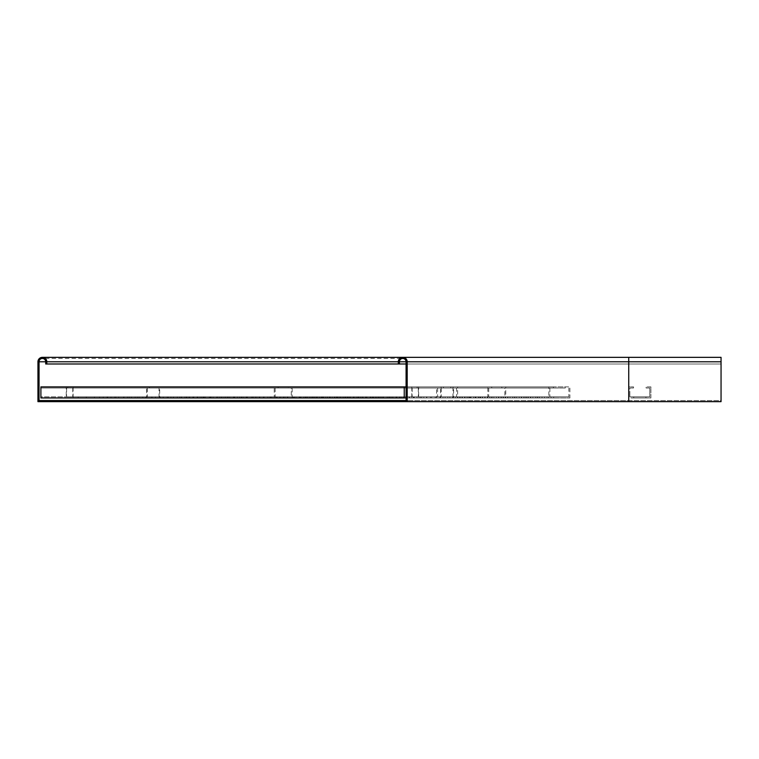 <?xml version="1.0" encoding="UTF-8"?>
<svg xmlns="http://www.w3.org/2000/svg" width="759" height="759" viewBox="0 0 759 759"><rect width="100%" height="100%" fill="white"/><g stroke="black" fill="none" stroke-linecap="round" stroke-linejoin="round"><path stroke-width="0.57" stroke-dasharray="3.79 2.85" d="M387.251 401.653L628.737 401.653L387.251 401.653L387.251 400.543L628.737 400.543L628.737 357.347L721.05 357.347L721.05 363.988L628.737 363.988L721.05 363.988L628.737 363.988L721.05 363.988L721.05 357.347L721.05 363.988L721.05 361.777L628.737 361.777L721.05 361.777L628.737 361.777L628.737 363.988L398.333 363.988L399.443 363.988L399.443 361.777A3.321 3.321 0 0 1 402.763 358.457A3.321 3.321 0 0 1 406.084 361.777L628.737 361.777L628.737 358.457L628.737 361.777L721.05 361.777L628.737 361.777L628.737 363.988L45.701 363.988L46.811 363.988L46.811 361.777A4.431 4.431 0 0 0 42.381 357.347A4.431 4.431 0 0 0 37.95 361.777L37.95 401.653L721.05 401.653L721.05 400.543L406.084 400.543L406.084 361.777L721.05 361.777L45.701 361.777L45.701 363.988M721.05 361.777L721.05 401.653L628.737 401.653L721.05 401.653L721.05 361.777L721.05 400.543L387.251 400.543M407.194 401.653L407.194 361.777A4.431 4.431 0 0 0 402.763 357.347A4.431 4.431 0 0 0 398.333 361.777L398.333 363.988L628.737 363.988L406.084 363.988M57.893 401.653L57.893 400.543M628.737 401.653L628.737 357.347L628.737 401.653L628.737 400.543L39.06 400.543L39.06 361.777A3.321 3.321 0 0 1 42.381 358.457A3.321 3.321 0 0 1 45.701 361.777L628.737 361.777L628.737 363.988L628.737 358.457L628.737 361.777L37.95 361.777M66.593 387.991L66.593 396.853L72.76 396.853L72.76 387.991L71.612 387.991L71.612 386.881L418.655 386.881L418.655 397.963L411.805 397.963L411.805 386.881L413.285 386.881L413.285 387.991L66.593 387.991L413.285 387.991M413.285 386.881L66.251 386.881L66.251 397.963L73.101 397.963L73.101 386.881M71.612 387.991L417.165 387.991L417.165 386.881L418.655 386.881M417.165 387.991L72.76 387.991M412.146 387.991L412.146 396.853L418.304 396.853L418.304 387.991M412.146 396.853L66.593 396.853M220.803 396.853L225.717 396.853L217.036 396.853L220.803 396.853L220.803 397.963L225.717 397.963L220.803 397.963M205.357 396.853L213.08 396.853L201.59 396.853L205.357 396.853L205.357 397.963L213.08 397.963L205.357 397.963M192.71 396.853L197.625 396.853L188.944 396.853L192.71 396.853L192.71 397.963L197.625 397.963L192.71 397.963M177.264 396.853L184.987 396.853L173.498 396.853L177.264 396.853L177.264 397.963L184.987 397.963L177.264 397.963M233.449 396.853L241.172 396.853L229.683 396.853L233.449 396.853L233.449 397.963L241.172 397.963L233.449 397.963M163.213 396.853L170.936 396.853L159.447 396.853L163.213 396.853L163.213 397.963L170.936 397.963L163.213 397.963M150.567 396.853L155.491 396.853L146.81 396.853L150.567 396.853L150.567 397.963L155.491 397.963L150.567 397.963M135.121 396.853L142.844 396.853L131.354 396.853L135.121 396.853L135.121 397.963L142.844 397.963L135.121 397.963M122.474 396.853L127.398 396.853L118.708 396.853L122.474 396.853L122.474 397.963L127.398 397.963L122.474 397.963M107.028 396.853L114.751 396.853L103.262 396.853L107.028 396.853L107.028 397.963L114.751 397.963L107.028 397.963M418.304 396.853L72.76 396.853M303.685 396.853L311.408 396.853L299.919 396.853L303.685 396.853L303.685 397.963L311.408 397.963L303.685 397.963M373.912 396.853L381.644 396.853L370.155 396.853L373.912 396.853L373.912 397.963L381.644 397.963L373.912 397.963M247.491 396.853L255.223 396.853L243.724 396.853L247.491 396.853L247.491 397.963L255.223 397.963L247.491 397.963M317.727 396.853L325.45 396.853L313.96 396.853L317.727 396.853L317.727 397.963L325.45 397.963L317.727 397.963M262.946 396.853L267.861 396.853L259.18 396.853L262.946 396.853L262.946 397.963L267.861 397.963L262.946 397.963M333.182 396.853L338.097 396.853L329.415 396.853L333.182 396.853L333.182 397.963L338.097 397.963L333.182 397.963M275.583 396.853L283.316 396.853L271.826 396.853L275.583 396.853L275.583 397.963L283.316 397.963L275.583 397.963M345.819 396.853L353.552 396.853L342.053 396.853L345.819 396.853L345.819 397.963L353.552 397.963L345.819 397.963M291.039 396.853L295.953 396.853L287.272 396.853L291.039 396.853L291.039 397.963L295.953 397.963L291.039 397.963M361.275 396.853L366.189 396.853L357.508 396.853L361.275 396.853L361.275 397.963L366.189 397.963L361.275 397.963M71.612 386.881L417.165 386.881M73.101 397.963L418.655 397.963M66.251 397.963L404.243 397.963L404.243 395.743L404.243 396.853L40.901 396.853L40.901 395.743L40.901 397.963L404.243 397.963M406.084 397.963L411.805 397.963M66.251 386.881L404.243 386.881L404.243 387.991L404.243 386.881L404.243 387.991L40.901 387.991L40.901 386.881L40.901 387.991L40.901 386.881L404.243 386.881L404.243 389.101L404.243 387.991L40.901 387.991L404.243 387.991L404.243 386.881L40.901 386.881L404.243 386.881M406.084 386.881L411.805 386.881M67.731 386.881L67.731 387.991M114.751 396.853L114.751 397.963M103.262 396.853L103.262 397.963M110.985 396.853L110.985 397.963M127.398 396.853L127.398 397.963M118.708 396.853L118.708 397.963M123.632 396.853L123.632 397.963M142.844 396.853L142.844 397.963M131.354 396.853L131.354 397.963M139.077 396.853L139.077 397.963M155.491 396.853L155.491 397.963M146.81 396.853L146.81 397.963M151.724 396.853L151.724 397.963M170.936 396.853L170.936 397.963M159.447 396.853L159.447 397.963M167.17 396.853L167.17 397.963M241.172 396.853L241.172 397.963M229.683 396.853L229.683 397.963M237.406 396.853L237.406 397.963M311.408 396.853L311.408 397.963M307.642 396.853L307.642 397.963M299.919 396.853L299.919 397.963M381.644 396.853L381.644 397.963M377.878 396.853L377.878 397.963M370.155 396.853L370.155 397.963M184.987 396.853L184.987 397.963M173.498 396.853L173.498 397.963L168.289 397.963L173.46 397.963L173.46 396.853L168.289 396.853L173.46 396.853L173.46 397.963M181.221 396.853L181.221 397.963M255.223 396.853L255.223 397.963M251.457 396.853L251.457 397.963M243.724 396.853L243.724 397.963M325.45 396.853L325.45 397.963M321.693 396.853L321.693 397.963M313.96 396.853L313.96 397.963M197.625 396.853L197.625 397.963M188.944 396.853L188.944 397.963M193.858 396.853L193.858 397.963M267.861 396.853L267.861 397.963M264.094 396.853L264.094 397.963M259.18 396.853L259.18 397.963M338.097 396.853L338.097 397.963M334.33 396.853L334.33 397.963M329.415 396.853L329.415 397.963M213.08 396.853L213.08 397.963M201.59 396.853L201.59 397.963M209.313 396.853L209.313 397.963M283.316 396.853L283.316 397.963M279.549 396.853L279.549 397.963M271.826 396.853L271.826 397.963M353.552 396.853L353.552 397.963M349.785 396.853L349.785 397.963M342.053 396.853L342.053 397.963M225.717 396.853L225.717 397.963M217.036 396.853L217.036 397.963M221.96 396.853L221.96 397.963M295.953 396.853L295.953 397.963M292.187 396.853L292.187 397.963L505.741 397.963L487.819 397.963L487.819 386.881L491.699 386.881L491.699 387.991L275.156 387.991L491.699 387.991M287.272 396.853L287.272 397.963L301.038 397.963L287.3 397.963L287.3 396.853L301.038 396.853L287.3 396.853M366.189 396.853L366.189 397.963L358.998 397.963L366.161 397.963L366.161 396.853L372.726 396.853L358.998 396.853L366.161 396.853M362.423 396.853L362.423 397.963M357.508 396.853L357.508 397.963M147.312 387.991L147.312 396.853L159.029 396.853L159.029 387.991L156.857 387.991L156.857 386.881L453.626 386.881L453.626 397.963L440.599 397.963L440.599 386.881L443.427 386.881L443.427 387.991L147.312 387.991L443.427 387.991M443.427 386.881L146.658 386.881L146.658 397.963L159.684 397.963L159.684 386.881M156.857 387.991L450.808 387.991L450.808 386.881L453.626 386.881M450.808 387.991L159.029 387.991M441.254 387.991L441.254 396.853L452.971 396.853L452.971 387.991M441.254 396.853L147.312 396.853M283.705 396.853L276.551 396.853L283.705 396.853L283.705 397.963L287.889 397.963L276.551 397.963L283.705 397.963M270.565 396.853L263.401 396.853L270.565 396.853L270.565 397.963L277.139 397.963L263.401 397.963L270.565 397.963M259.815 396.853L252.652 396.853L259.815 396.853L259.815 397.963L263.99 397.963L252.652 397.963L259.815 397.963M246.666 396.853L239.502 396.853L246.666 396.853L246.666 397.963L253.24 397.963L239.502 397.963L246.666 397.963M234.721 396.853L227.558 396.853L234.721 396.853L234.721 397.963L241.286 397.963L227.558 397.963L234.721 397.963M223.962 396.853L216.799 396.853L223.962 396.853L223.962 397.963L228.146 397.963L216.799 397.963L223.962 397.963M210.822 396.853L203.659 396.853L210.822 396.853L210.822 397.963L217.397 397.963L203.659 397.963L210.822 397.963M200.063 396.853L192.9 396.853L200.063 396.853L200.063 397.963L204.247 397.963L192.9 397.963L200.063 397.963M186.923 396.853L179.76 396.853L186.923 396.853L186.923 397.963L193.498 397.963L179.76 397.963L186.923 397.963M452.971 396.853L159.029 396.853M354.206 396.853L347.043 396.853L354.206 396.853L354.206 397.963L360.781 397.963L347.043 397.963L354.206 397.963M413.949 396.853L406.796 396.853L413.949 396.853L413.949 397.963L426.833 397.963L413.94 397.963L413.94 396.853L426.833 396.853L413.94 396.853M306.408 396.853L299.255 396.853L306.408 396.853L306.408 397.963L312.983 397.963L299.255 397.963L306.408 397.963M319.558 396.853L312.395 396.853L319.558 396.853L319.558 397.963L323.742 397.963L312.395 397.963L319.558 397.963M379.301 396.853L372.138 396.853L379.301 396.853L379.301 397.963L383.485 397.963L372.138 397.963L379.301 397.963M330.307 396.853L323.144 396.853L330.307 396.853L330.307 397.963L336.882 397.963L323.144 397.963L330.307 397.963M390.06 396.853L382.897 396.853L390.06 396.853L390.06 397.963L396.625 397.963L382.897 397.963L390.06 397.963M343.457 396.853L336.294 396.853L343.457 396.853L343.457 397.963L347.641 397.963L336.294 397.963L343.457 397.963M403.2 396.853L396.037 396.853L403.2 396.853L403.2 397.963L407.384 397.963L396.037 397.963L403.2 397.963M156.857 386.881L450.808 386.881M159.684 397.963L453.626 397.963M146.658 397.963L440.599 397.963M146.658 386.881L440.599 386.881M149.485 386.881L149.485 387.991M193.498 396.853L193.498 397.963M179.76 396.853L179.76 397.963M186.334 396.853L186.334 397.963M204.247 396.853L204.247 397.963M192.9 396.853L192.9 397.963M197.084 396.853L197.084 397.963M217.397 396.853L217.397 397.963M203.659 396.853L203.659 397.963M210.234 396.853L210.234 397.963M228.146 396.853L228.146 397.963M216.799 396.853L216.799 397.963M220.983 396.853L220.983 397.963M241.286 396.853L241.286 397.963M227.558 396.853L227.558 397.963M234.133 396.853L234.133 397.963M294.464 396.853L294.464 397.963M301.038 396.853L301.038 397.963M293.875 396.853L293.875 397.963M360.781 396.853L360.781 397.963M353.618 396.853L353.618 397.963M347.043 396.853L347.043 397.963M420.524 396.853L420.524 397.963M413.361 396.853L413.361 397.963M406.796 396.853L406.796 397.963M253.24 396.853L253.24 397.963M239.502 396.853L239.502 397.963M246.077 396.853L246.077 397.963M312.983 396.853L312.983 397.963M305.82 396.853L305.82 397.963M299.255 396.853L299.255 397.963M372.726 396.853L372.726 397.963M365.563 396.853L365.563 397.963M358.998 396.853L358.998 397.963M263.99 396.853L263.99 397.963M252.652 396.853L252.652 397.963M256.827 396.853L256.827 397.963M323.742 396.853L323.742 397.963M316.579 396.853L316.579 397.963M312.395 396.853L312.395 397.963M383.485 396.853L383.485 397.963M376.322 396.853L376.322 397.963M372.138 396.853L372.138 397.963M277.139 396.853L277.139 397.963M263.401 396.853L263.401 397.963M269.976 396.853L269.976 397.963M336.882 396.853L336.882 397.963M329.719 396.853L329.719 397.963M323.144 396.853L323.144 397.963M396.625 396.853L396.625 397.963M389.462 396.853L389.462 397.963M382.897 396.853L382.897 397.963M287.889 396.853L287.889 397.963M276.551 396.853L276.551 397.963M280.726 396.853L280.726 397.963M347.641 396.853L347.641 397.963M340.478 396.853L340.478 397.963M336.294 396.853L336.294 397.963M407.384 396.853L407.384 397.963M400.221 396.853L400.221 397.963M396.037 396.853L396.037 397.963M275.156 387.991L275.156 396.853L291.285 396.853L291.285 387.991L288.297 387.991L288.297 386.881L505.741 386.881L505.741 397.963M491.699 386.881L274.255 386.881L274.255 397.963L292.177 397.963L292.177 386.881M288.297 387.991L501.86 387.991L501.86 386.881L505.741 386.881M501.86 387.991L291.285 387.991M488.72 387.991L488.72 396.853L504.849 396.853L504.849 387.991M488.72 396.853L275.156 396.853M380.392 396.853L370.525 396.853L380.392 396.853L380.392 397.963L383.428 397.963L370.525 397.963L380.392 397.963M370.838 396.853L360.98 396.853L370.838 396.853L370.838 397.963L375.61 397.963L360.98 397.963L370.838 397.963M363.02 396.853L353.163 396.853L363.02 396.853L363.02 397.963L366.066 397.963L353.163 397.963L363.02 397.963M353.476 396.853L343.618 396.853L353.476 396.853L353.476 397.963L358.248 397.963L343.618 397.963L353.476 397.963M388.2 396.853L378.343 396.853L388.2 396.853L388.2 397.963L392.972 397.963L378.343 397.963L388.2 397.963M344.795 396.853L334.937 396.853L344.795 396.853L344.795 397.963L349.567 397.963L334.937 397.963L344.795 397.963M336.977 396.853L327.12 396.853L336.977 396.853L336.977 397.963L340.023 397.963L327.12 397.963L336.977 397.963M327.433 396.853L317.575 396.853L327.433 396.853L327.433 397.963L332.205 397.963L317.575 397.963L327.433 397.963M319.615 396.853L309.757 396.853L319.615 396.853L319.615 397.963L322.66 397.963L309.757 397.963L319.615 397.963M310.07 396.853L300.213 396.853L310.07 396.853L310.07 397.963L314.843 397.963L300.213 397.963L310.07 397.963M504.849 396.853L291.285 396.853M431.605 396.853L421.748 396.853L431.605 396.853L431.605 397.963L436.387 397.963L421.748 397.963L431.605 397.963M475.011 396.853L465.153 396.853L475.011 396.853L475.011 397.963L479.792 397.963L465.153 397.963L475.011 397.963M396.881 396.853L387.024 396.853L396.881 396.853L396.881 397.963L401.653 397.963L387.024 397.963L396.881 397.963M440.286 396.853L430.429 396.853L440.286 396.853L440.286 397.963L445.068 397.963L430.429 397.963L440.286 397.963M406.435 396.853L396.577 396.853L406.435 396.853L406.435 397.963L409.471 397.963L396.577 397.963L406.435 397.963M449.84 396.853L439.983 396.853L449.84 396.853L449.84 397.963L452.876 397.963L439.983 397.963L449.84 397.963M414.243 396.853L404.386 396.853L414.243 396.853L414.243 397.963L419.015 397.963L404.386 397.963L414.243 397.963M457.649 396.853L447.791 396.853L457.649 396.853L457.649 397.963L462.43 397.963L447.791 397.963L569.905 397.963L548.833 397.963L548.833 386.881L553.396 386.881L553.396 387.991L437.611 387.991L553.396 387.991M467.202 396.853L457.345 396.853L467.202 396.853L467.202 397.963L470.238 397.963L457.345 397.963L467.202 397.963M288.297 386.881L501.86 386.881M274.255 397.963L487.819 397.963M274.255 386.881L487.819 386.881M278.136 386.881L278.136 387.991M314.843 396.853L314.843 397.963M300.213 396.853L300.213 397.963M304.985 396.853L304.985 397.963M322.66 396.853L322.66 397.963M309.757 396.853L309.757 397.963M312.793 396.853L312.793 397.963M332.205 396.853L332.205 397.963M317.575 396.853L317.575 397.963M322.347 396.853L322.347 397.963M340.023 396.853L340.023 397.963M327.12 396.853L327.12 397.963M330.165 396.853L330.165 397.963M349.567 396.853L349.567 397.963M334.937 396.853L334.937 397.963M339.709 396.853L339.709 397.963M392.972 396.853L392.972 397.963M378.343 396.853L378.343 397.963M383.115 396.853L383.115 397.963M436.387 396.853L436.387 397.963M426.52 396.853L426.52 397.963M421.748 396.853L421.748 397.963M479.792 396.853L479.792 397.963M469.935 396.853L469.935 397.963M465.153 396.853L465.153 397.963M358.248 396.853L358.248 397.963M343.618 396.853L343.618 397.963M348.39 396.853L348.39 397.963M401.653 396.853L401.653 397.963M391.796 396.853L391.796 397.963M387.024 396.853L387.024 397.963M445.068 396.853L445.068 397.963M435.211 396.853L435.211 397.963M430.429 396.853L430.429 397.963M366.066 396.853L366.066 397.963M353.163 396.853L353.163 397.963M356.208 396.853L356.208 397.963M409.471 396.853L409.471 397.963M399.613 396.853L399.613 397.963M396.577 396.853L396.577 397.963M452.876 396.853L452.876 397.963M443.019 396.853L443.019 397.963M439.983 396.853L439.983 397.963M375.61 396.853L375.61 397.963M360.98 396.853L360.98 397.963M365.753 396.853L365.753 397.963M419.015 396.853L419.015 397.963M409.158 396.853L409.158 397.963M404.386 396.853L404.386 397.963M462.43 396.853L462.43 397.963M452.573 396.853L452.573 397.963M447.791 396.853L447.791 397.963M383.428 396.853L383.428 397.963M370.525 396.853L370.525 397.963M373.57 396.853L373.57 397.963M426.833 396.853L426.833 397.963M416.976 396.853L416.976 397.963M423.797 396.853L423.797 397.963M470.238 396.853L470.238 397.963M460.381 396.853L460.381 397.963M457.345 396.853L457.345 397.963M437.611 387.991L437.611 396.853L456.567 396.853L456.567 387.991L453.057 387.991L453.057 386.881L569.905 386.881L569.905 397.963M553.396 386.881L436.548 386.881L436.548 397.963L457.62 397.963L457.62 386.881M453.057 387.991L565.332 387.991L565.332 386.881L569.905 386.881M565.332 387.991L456.567 387.991M549.886 387.991L549.886 396.853L568.842 396.853L568.842 387.991M549.886 396.853L437.611 396.853M501.376 396.853L489.783 396.853L501.376 396.853L501.376 397.963L502.97 397.963L489.783 397.963L501.376 397.963M496.358 396.853L484.764 396.853L496.358 396.853L496.358 397.963L498.862 397.963L484.764 397.963L496.358 397.963M492.249 396.853L480.656 396.853L492.249 396.853L492.249 397.963L493.843 397.963L480.656 397.963L492.249 397.963M487.231 396.853L475.637 396.853L487.231 396.853L487.231 397.963L489.735 397.963L475.637 397.963L487.231 397.963M505.485 396.853L493.891 396.853L505.485 396.853L505.485 397.963L507.989 397.963L493.891 397.963L505.485 397.963M482.667 396.853L471.073 396.853L482.667 396.853L482.667 397.963L485.172 397.963L471.073 397.963L482.667 397.963M478.559 396.853L466.965 396.853L478.559 396.853L478.559 397.963L480.153 397.963L466.965 397.963L478.559 397.963M473.531 396.853L461.946 396.853L473.531 396.853L473.531 397.963L476.045 397.963L461.946 397.963L473.531 397.963M469.432 396.853L457.838 396.853L469.432 396.853L469.432 397.963L471.026 397.963L457.838 397.963L469.432 397.963M464.404 396.853L452.819 396.853L464.404 396.853L464.404 397.963L466.918 397.963L452.819 397.963L464.404 397.963M568.842 396.853L456.567 396.853M528.302 396.853L516.718 396.853L528.302 396.853L528.302 397.963L530.816 397.963L516.718 397.963L528.302 397.963M551.129 396.853L539.535 396.853L551.129 396.853L551.129 397.963L553.634 397.963L539.535 397.963L551.129 397.963M510.048 396.853L498.464 396.853L510.048 396.853L510.048 397.963L512.562 397.963L498.464 397.963L510.048 397.963M532.865 396.853L521.281 396.853L532.865 396.853L532.865 397.963L535.38 397.963L521.281 397.963L532.865 397.963M515.067 396.853L503.483 396.853L515.067 396.853L515.067 397.963L516.67 397.963L503.483 397.963L515.067 397.963M537.884 396.853L526.3 396.853L537.884 396.853L537.884 397.963L539.488 397.963L526.3 397.963L537.884 397.963M519.175 396.853L507.591 396.853L519.175 396.853L519.175 397.963L521.689 397.963L507.591 397.963L519.175 397.963M541.992 396.853L530.408 396.853L541.992 396.853L541.992 397.963L544.507 397.963L530.408 397.963L541.992 397.963M524.194 396.853L512.61 396.853L524.194 396.853L524.194 397.963L525.797 397.963L512.61 397.963L524.194 397.963M547.021 396.853L535.427 396.853L547.021 396.853L547.021 397.963L548.615 397.963L535.427 397.963L547.021 397.963M453.057 386.881L565.332 386.881M436.548 397.963L548.833 397.963M436.548 386.881L548.833 386.881M441.121 386.881L441.121 387.991M466.918 396.853L466.918 397.963M452.819 396.853L452.819 397.963M455.324 396.853L455.324 397.963M471.026 396.853L471.026 397.963M457.838 396.853L457.838 397.963M459.432 396.853L459.432 397.963M476.045 396.853L476.045 397.963M461.946 396.853L461.946 397.963M464.461 396.853L464.461 397.963M480.153 396.853L480.153 397.963M466.965 396.853L466.965 397.963M468.569 396.853L468.569 397.963M485.172 396.853L485.172 397.963M471.073 396.853L471.073 397.963M473.588 396.853L473.588 397.963M507.989 396.853L507.989 397.963M493.891 396.853L493.891 397.963M496.405 396.853L496.405 397.963M530.816 396.853L530.816 397.963M519.222 396.853L519.222 397.963M516.718 396.853L516.718 397.963M553.634 396.853L553.634 397.963M542.049 396.853L542.049 397.963M539.535 396.853L539.535 397.963M489.735 396.853L489.735 397.963M475.637 396.853L475.637 397.963M478.151 396.853L478.151 397.963M512.562 396.853L512.562 397.963M500.968 396.853L500.968 397.963M498.464 396.853L498.464 397.963M535.38 396.853L535.38 397.963M523.786 396.853L523.786 397.963M521.281 396.853L521.281 397.963M493.843 396.853L493.843 397.963M480.656 396.853L480.656 397.963M482.259 396.853L482.259 397.963M516.67 396.853L516.67 397.963M505.077 396.853L505.077 397.963M503.483 396.853L503.483 397.963M539.488 396.853L539.488 397.963M527.894 396.853L527.894 397.963M526.3 396.853L526.3 397.963M498.862 396.853L498.862 397.963M484.764 396.853L484.764 397.963M487.278 396.853L487.278 397.963M521.689 396.853L521.689 397.963M510.095 396.853L510.095 397.963M507.591 396.853L507.591 397.963M544.507 396.853L544.507 397.963M532.922 396.853L532.922 397.963M530.408 396.853L530.408 397.963M502.97 396.853L502.97 397.963M489.783 396.853L489.783 397.963M491.386 396.853L491.386 397.963M525.797 396.853L525.797 397.963M514.204 396.853L514.204 397.963M512.61 396.853L512.61 397.963M548.615 396.853L548.615 397.963M537.03 396.853L537.03 397.963M535.427 396.853L535.427 397.963M648.679 386.881L650.89 386.881L650.89 389.101L650.89 386.881L646.089 386.881L648.679 386.881M649.789 389.101L649.789 387.991L648.679 387.991L649.789 387.991L649.789 396.853L648.679 396.853L649.789 396.853L649.789 389.101M646.089 387.991L648.679 387.991L646.089 387.991L646.089 386.881L646.089 387.991M650.89 389.101L650.89 397.963L648.679 397.963L650.89 397.963L650.89 389.101M648.679 397.963L628.737 397.963L628.737 395.743L628.737 397.963L648.679 397.963M648.679 396.853L629.847 396.853L629.847 395.743L629.847 396.853L648.679 396.853M628.737 395.743L628.737 386.881L630.957 386.881L628.737 386.881L628.737 395.743M629.847 395.743L629.847 387.991L630.957 387.991L629.847 387.991L629.847 395.743M630.957 386.881L633.537 386.881L633.537 387.991L630.957 387.991L633.537 387.991L633.537 386.881L630.957 386.881M645.909 396.853L633.727 396.853L645.909 396.853L633.727 396.853L645.909 396.853L633.727 396.853L645.909 396.853L633.727 396.853L645.909 396.853L633.727 396.853L645.909 396.853L633.727 396.853L645.909 396.853L633.727 396.853L645.909 396.853L633.727 396.853L645.909 396.853L633.727 396.853L645.909 396.853L633.727 396.853L645.909 396.853L633.727 396.853L645.909 396.853L633.727 396.853L645.909 396.853L633.727 396.853L645.909 396.853L633.727 396.853L645.909 396.853L633.727 396.853L645.909 396.853L633.727 396.853L645.909 396.853L633.727 396.853L645.909 396.853L633.727 396.853L645.909 396.853L633.727 396.853L645.909 396.853L633.727 396.853L645.909 396.853L645.909 397.963L633.727 397.963L645.909 397.963L633.727 397.963L645.909 397.963L633.727 397.963L645.909 397.963L633.727 397.963L645.909 397.963L633.727 397.963L645.909 397.963L633.727 397.963L645.909 397.963L633.727 397.963L645.909 397.963L633.727 397.963L645.909 397.963L633.727 397.963L645.909 397.963L633.727 397.963L645.909 397.963L633.727 397.963L645.909 397.963L633.727 397.963L645.909 397.963L633.727 397.963L645.909 397.963L633.727 397.963L645.909 397.963L633.727 397.963L645.909 397.963L633.727 397.963L645.909 397.963L633.727 397.963L645.909 397.963L633.727 397.963L645.909 397.963L633.727 397.963L645.909 397.963L633.727 397.963L645.909 397.963L645.909 396.853M633.727 396.853L633.727 397.963L633.727 396.853M40.901 389.101L40.901 386.881L40.901 387.991L404.243 387.991L404.243 396.853L40.901 396.853L40.901 389.101M404.243 389.101L404.243 395.743L404.243 389.101M197.833 396.853L203.004 396.853L197.833 396.853L197.833 397.963L203.004 397.963L197.833 397.963L197.833 396.853M181.581 396.853L189.712 396.853L181.581 396.853L181.581 397.963L189.712 397.963L181.581 397.963L181.581 396.853M152.047 396.853L160.168 396.853L152.047 396.853L152.047 397.963L160.168 397.963L152.047 397.963L152.047 396.853M211.125 396.853L219.247 396.853L211.125 396.853L211.125 397.963L219.247 397.963L211.125 397.963L211.125 396.853M137.275 396.853L145.396 396.853L137.275 396.853L137.275 397.963L145.396 397.963L137.275 397.963L137.275 396.853M123.983 396.853L129.153 396.853L123.983 396.853L123.983 397.963L129.153 397.963L123.983 397.963L123.983 396.853M107.74 396.853L115.861 396.853L107.74 396.853L107.74 397.963L115.861 397.963L107.74 397.963L107.74 396.853M94.448 396.853L99.609 396.853L94.448 396.853L94.448 397.963L99.609 397.963L94.448 397.963L94.448 396.853M78.196 396.853L86.317 396.853L78.196 396.853L78.196 397.963L86.317 397.963L78.196 397.963L78.196 396.853M284.976 396.853L293.097 396.853L284.976 396.853L284.976 397.963L293.097 397.963L284.976 397.963L284.976 396.853M358.827 396.853L366.948 396.853L358.827 396.853L358.827 397.963L366.948 397.963L358.827 397.963L358.827 396.853M225.897 396.853L234.019 396.853L225.897 396.853L225.897 397.963L234.019 397.963L225.897 397.963L225.897 396.853M299.748 396.853L307.869 396.853L299.748 396.853L299.748 397.963L307.869 397.963L299.748 397.963L299.748 396.853M242.14 396.853L247.311 396.853L242.14 396.853L242.14 397.963L247.311 397.963L242.14 397.963L242.14 396.853M315.991 396.853L321.161 396.853L315.991 396.853L315.991 397.963L321.161 397.963L315.991 397.963L315.991 396.853M255.432 396.853L263.553 396.853L255.432 396.853L255.432 397.963L263.553 397.963L255.432 397.963L255.432 396.853M329.283 396.853L337.404 396.853L329.283 396.853L329.283 397.963L337.404 397.963L329.283 397.963L329.283 396.853M271.684 396.853L276.855 396.853L271.684 396.853L271.684 397.963L276.855 397.963L271.684 397.963L271.684 396.853M345.525 396.853L350.696 396.853L345.525 396.853L345.525 397.963L350.696 397.963L345.525 397.963L345.525 396.853M86.317 396.853L86.317 397.963L86.317 396.853M99.609 396.853L99.609 397.963L99.609 396.853M115.861 396.853L115.861 397.963L115.861 396.853M129.153 396.853L129.153 397.963L129.153 396.853M145.396 396.853L145.396 397.963L145.396 396.853M219.247 396.853L219.247 397.963L219.247 396.853M293.097 396.853L293.097 397.963L293.097 396.853M366.948 396.853L366.948 397.963L366.948 396.853M160.168 396.853L160.168 397.963L160.168 396.853M234.019 396.853L234.019 397.963L234.019 396.853M307.869 396.853L307.869 397.963L307.869 396.853M168.289 396.853L168.289 397.963L168.289 396.853M247.311 396.853L247.311 397.963L247.311 396.853M321.161 396.853L321.161 397.963L321.161 396.853M189.712 396.853L189.712 397.963L189.712 396.853M263.553 396.853L263.553 397.963L263.553 396.853M337.404 396.853L337.404 397.963L337.404 396.853M203.004 396.853L203.004 397.963L203.004 396.853M276.855 396.853L276.855 397.963L276.855 396.853M350.696 396.853L350.696 397.963L350.696 396.853M45.312 358.457L402.763 358.457"/><path stroke-width="1.14" d="M406.084 361.777A3.321 3.321 0 0 0 402.763 358.457A3.321 3.321 0 0 0 399.443 361.777L406.084 361.777L406.084 400.543L387.251 400.543L387.251 401.653L721.05 401.653L721.05 357.347L402.763 357.347M399.443 361.777L399.443 363.988L398.333 363.988L398.333 361.777A4.431 4.431 0 0 1 402.763 357.347A4.431 4.431 0 0 1 407.194 361.777L407.194 401.653M399.443 363.988L406.084 363.988M387.251 401.653L37.95 401.653L37.95 361.777A4.431 4.431 0 0 1 42.381 357.347A4.431 4.431 0 0 1 46.811 361.777L46.811 363.988L45.701 363.988L45.701 361.777L39.06 361.777A3.321 3.321 0 0 1 42.381 358.457A3.321 3.321 0 0 1 45.701 361.777M57.893 401.653L57.893 400.543L39.06 400.543L39.06 361.777M387.251 400.543L57.893 400.543M398.333 363.988L46.811 363.988M404.243 397.963L40.901 397.963L40.901 386.881L404.243 386.881L404.243 397.963L406.084 397.963M404.243 386.881L406.084 386.881M628.737 401.653L628.737 357.347L42.381 357.347M407.194 361.777L721.05 361.777M398.333 361.777L46.811 361.777M45.312 358.457L42.381 358.457"/></g></svg>
